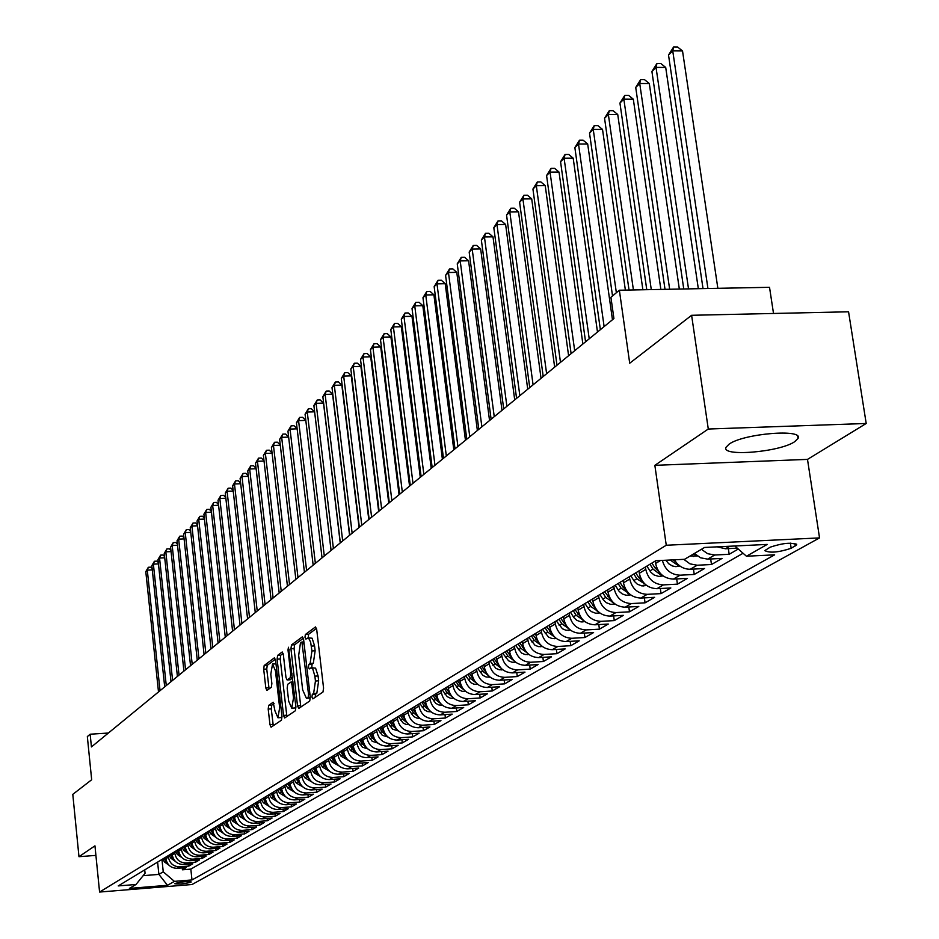 <?xml version="1.0" encoding="UTF-8"?>
<svg xmlns="http://www.w3.org/2000/svg" width="939" height="939" viewBox="0 0 939 939"><rect width="100%" height="100%" fill="white"/><g stroke="black" fill="none" stroke-linecap="round" stroke-linejoin="round"><path stroke-width="1.41" d="M311.936 697.067L312.851 698.886L322.981 692.008L323.568 688.087L316.701 629.506L315.516 626.912L305.363 634.518L304.975 637.241L305.785 639.048L308.602 638.097L310.656 642.206L311.936 650.95L310.128 663.45L308.837 664.366L308.438 667.089L309.271 668.92L311.079 667.758L312.722 668.768L314.882 676.162L315.445 681.021L313.626 693.463L312.323 694.355L311.936 697.067M311.384 667.735L315.598 668.157L318.086 675.963L318.65 680.822L316.819 693.275L315.527 694.156L315.187 697.301M316.49 628.367L308.544 634.33L308.274 637.781M307.933 637.804L312.124 638.227L314.577 645.926L315.14 650.762L313.321 663.263L312.03 664.178L311.783 667.723M794.664 441.717L798.044 438.431C804.019 428.536 743.594 433.489 729.122 444.135L726.058 447.257C720.741 457.011 779.476 452.222 794.664 441.717M190.969 882.179L191.227 881.944C187.131 881.228 181.72 881.733 174.994 883.47L174.736 883.705C178.821 884.421 184.232 883.904 190.969 882.179M268.707 705.365L268.202 709.051L269.963 724.65L271.066 727.209L281.465 720.178L281.982 716.445L275.585 660.305L274.352 657.852L264.188 665.493L263.695 669.202L265.807 687.947L266.899 690.458L271.359 687.266L271.864 683.545L270.808 674.19L272.521 664.026L275.444 670.763L279.658 707.677L277.956 717.783L274.974 710.917L273.179 702.243L268.707 705.365L271.77 705.166L271.265 708.851L273.272 725.73M708.288 429.029L654.859 465.333L807.493 459.394L866.204 423.477L708.288 429.029L691.609 315.293L629.705 363.217L619.364 290.221L610.925 297.299L613.918 318.556L91.435 746.928L90.156 734.216L87.339 736.575L91.67 779.746L72.796 794.359L78.97 856.697L95.907 855.382M654.859 465.333L666.256 545.254L99.581 892.05L94.956 845.839L78.97 856.697M297.522 705.858L298.802 708.417L309.729 700.999L310.293 697.137L303.579 639.342L302.417 636.771L291.477 644.964L290.937 648.79L297.522 705.858L300.668 705.659L300.914 706.973M295.374 710.741L284.658 717.983L283.531 715.389L277.111 659.155L277.627 655.387L282.216 651.971L283.332 654.495L285.961 677.395L287.088 679.953L290.221 677.747L290.75 673.932L288.003 649.976L288.461 647.253L295.926 706.938L295.374 710.741M691.609 315.293L848.563 311.795L866.204 423.477M182.236 867.871L182.436 869.784L186.298 867.554L177.095 868.282L179.666 866.779C173.445 866.638 169.701 863.446 168.421 857.178L168.269 855.64M188.692 864.115L188.892 866.051L192.824 863.786L183.551 864.526L186.157 863C179.901 862.859 176.133 859.619 174.83 853.316L174.677 851.767M195.253 860.288L195.465 862.26L199.455 859.96L190.112 860.699L192.765 859.15C186.462 858.997 182.659 855.746 181.344 849.384L181.18 847.835M201.92 856.415L202.131 858.41L206.181 856.075L196.779 856.814L199.467 855.241C193.117 855.089 189.291 851.802 187.964 845.393L187.8 843.832M208.693 852.459L208.916 854.502L213.036 852.119L203.552 852.87L206.287 851.274C199.89 851.11 196.028 847.8 194.69 841.344L194.526 839.759M215.571 848.457L215.806 850.523L219.984 848.105L210.442 848.856L213.223 847.224C206.78 847.072 202.883 843.727 201.533 837.212L201.369 835.628M222.578 844.372L222.801 846.485L227.062 844.032L217.437 844.771L220.278 843.116C213.775 842.952 209.843 839.595 208.493 833.022L208.317 831.414M229.691 840.229L229.926 842.377L234.257 839.877L224.562 840.628L227.438 838.95C220.888 838.773 216.932 835.381 215.559 828.761L215.383 827.142M236.933 836.015L237.168 838.198L241.569 835.651L231.792 836.403L234.727 834.701C228.13 834.525 224.139 831.097 222.754 824.43L222.566 822.799M244.281 831.719L244.527 833.949L249.011 831.367L239.163 832.118L242.145 830.381C235.489 830.205 231.464 826.743 230.067 820.017L229.879 818.374M251.769 827.365L252.028 829.63L256.582 827.001L246.652 827.752L249.68 825.98C242.978 825.804 238.917 822.318 237.508 815.533L237.321 813.867M259.387 822.928L259.645 825.228L264.282 822.552L254.269 823.315L257.356 821.508C250.607 821.32 246.511 817.81 245.079 810.967L244.891 809.289M267.134 818.409L267.392 820.756L272.11 818.033L262.028 818.796L265.162 816.965C258.354 816.766 254.223 813.221 252.779 806.319L252.591 804.629M275.01 813.808L275.28 816.202L280.08 813.432L269.916 814.195L273.108 812.329C266.253 812.141 262.087 808.561 260.619 801.589L260.432 799.887M283.038 809.136L283.308 811.566L288.191 808.749L277.956 809.512L281.207 807.622C274.282 807.423 270.08 803.807 268.601 796.777L268.401 795.063M291.196 804.371L291.477 806.859L296.454 803.984L286.125 804.746L289.435 802.822C282.463 802.61 278.226 798.972 276.723 791.882L276.524 790.157M299.506 799.523L299.799 802.059L304.87 799.136L294.447 799.899L297.827 797.927C290.785 797.716 286.512 794.042 284.998 786.894L284.799 785.145M307.98 794.594L308.274 797.164L313.426 794.194L302.933 794.957L306.36 792.95C299.271 792.739 294.952 789.03 293.426 781.811L293.226 780.051M316.596 789.558L316.901 792.187L322.147 789.159L311.56 789.922L315.058 787.891C307.91 787.668 303.555 783.912 302.006 776.647L301.806 774.863M325.375 784.441L325.68 787.117L331.033 784.03L320.363 784.804L323.92 782.727C316.713 782.492 312.323 778.713 310.75 771.377L310.539 769.581M334.319 779.217L334.636 781.952L340.082 778.807L329.319 779.581L332.958 777.469C325.68 777.234 321.244 773.407 319.659 766.001L319.448 764.193M343.428 773.9L343.756 776.694L349.308 773.49L338.451 774.252L342.16 772.104C334.812 771.858 330.34 768.008 328.732 760.531L328.521 758.7M352.712 768.489L353.052 771.33L358.71 768.067L347.759 768.83L351.538 766.635C344.132 766.388 339.613 762.491 337.993 754.944L337.77 753.101M362.172 762.961L362.524 765.86L368.288 762.538L357.254 763.301L361.092 761.06C353.627 760.813 349.073 756.881 347.418 749.263L347.207 747.397M371.821 757.327L372.173 760.297L378.065 756.893L366.926 757.667L370.846 755.379C363.311 755.12 358.71 751.153 357.043 743.465L356.82 741.587M381.657 751.587L382.02 754.616L388.03 751.153L376.785 751.916L380.788 749.592C373.182 749.322 368.546 745.308 366.856 737.549L366.621 735.648M391.692 745.73L392.068 748.817L398.183 745.284L386.845 746.059L390.929 743.676C383.265 743.406 378.57 739.345 376.856 731.516L376.633 729.591M401.927 739.756L402.315 742.902L408.559 739.298L397.115 740.073L401.282 737.655C393.535 737.373 388.805 733.277 387.068 725.354L386.833 723.417M412.362 733.652L412.761 736.88L419.134 733.195L407.585 733.969L411.834 731.493C404.028 731.211 399.239 727.068 397.49 719.074L397.256 717.126M423.019 727.432L423.419 730.718L429.933 726.974L418.278 727.748L422.62 725.213C414.733 724.92 409.897 720.729 408.125 712.666L407.878 710.694M433.888 721.082L434.311 724.439L440.943 720.612L429.193 721.387L433.618 718.804C425.66 718.499 420.778 714.274 418.982 706.116L418.735 704.121M444.992 714.591L445.415 718.03L452.199 714.121L440.332 714.896L444.851 712.255C436.823 711.95 431.893 707.666 430.062 699.438L429.816 697.419M456.319 707.971L456.765 711.48L463.69 707.49L451.718 708.264L456.331 705.576C448.22 705.248 443.243 700.928 441.389 692.606L441.13 690.576M467.892 701.198L468.35 704.802L475.427 700.717L463.338 701.492L468.056 698.745C459.864 698.405 454.84 694.038 452.962 685.634L452.704 683.58M479.712 694.285L480.193 697.97L487.411 693.804L475.216 694.567L480.029 691.761C471.765 691.421 466.683 686.996 464.782 678.51L464.512 676.432M491.801 687.219L492.282 690.987L499.665 686.726L487.341 687.501L492.271 684.625C483.925 684.273 478.784 679.813 476.859 671.221L476.589 669.131M504.149 680L504.642 683.862L512.189 679.496L499.748 680.27L504.795 677.336C496.367 676.972 491.167 672.453 489.207 663.779L488.937 661.655M516.767 672.617L517.283 676.561L524.995 672.113L512.436 672.876L517.589 669.883C509.079 669.507 503.82 664.929 501.837 656.161L501.555 654.025M529.666 665.058L530.206 669.108L538.094 664.554L525.406 665.317L530.676 662.253C522.084 661.866 516.767 657.241 514.748 648.38L514.466 646.208M542.871 657.335L543.411 661.49L551.486 656.831L538.681 657.593L544.068 654.448C535.383 654.049 530.019 649.377 527.964 640.41L527.683 638.215M556.369 649.436L556.933 653.685L565.196 648.919L552.249 649.682L557.778 646.466C548.998 646.055 543.575 641.325 541.486 632.252L541.193 630.046M570.184 641.349L570.771 645.703L579.222 640.821L566.147 641.583L571.804 638.285C562.931 637.874 557.449 633.074 555.336 623.907L555.031 621.677M584.328 633.062L584.927 637.534L593.589 632.534L580.372 633.285L586.159 629.916C577.203 629.494 571.651 624.635 569.504 615.362L569.198 613.097M598.8 624.588L599.422 629.165L608.296 624.048L594.95 624.799L600.878 621.348C591.816 620.902 586.206 615.996 584.023 606.617L583.706 604.329M613.625 615.902L614.27 620.597L623.355 615.362L609.869 616.101L615.937 612.568C606.794 612.111 601.113 607.134 598.894 597.65L598.577 595.326M628.813 606.993L629.482 611.817L638.79 606.453L625.163 607.193L631.384 603.566C622.134 603.096 616.383 598.061 614.129 588.46L613.813 586.112M644.377 597.873L645.07 602.826L654.612 597.321L640.832 598.061L647.217 594.34C637.863 593.859 632.041 588.753 629.752 579.034L629.423 576.663M660.328 588.518L661.056 593.612L670.833 587.967L656.901 588.694L663.45 584.891C653.99 584.387 648.098 579.21 645.774 569.374L645.433 566.98M676.69 578.929L677.43 584.152L687.465 578.365L673.392 579.093L680.094 575.184C670.962 574.774 665.047 569.844 662.371 560.395M693.463 569.081L694.238 574.457L704.532 568.518L690.294 569.245L697.184 565.231L690.001 563.858L683.803 559.339M710.67 558.975L711.48 564.515L722.044 558.412L707.654 559.128L714.72 555.008L707.619 553.693L701.421 549.303M728.335 548.611L729.169 554.303L738.289 549.045M177.095 868.282C170.898 868.141 167.165 864.948 165.886 858.704L165.733 857.178M183.551 864.526C177.307 864.373 173.551 861.157 172.26 854.866L172.095 853.328M190.112 860.699C183.821 860.547 180.03 857.307 178.727 850.969L178.563 849.419M196.779 856.814C190.441 856.661 186.615 853.387 185.312 847.001L185.136 845.44M203.552 852.87C197.167 852.706 193.317 849.408 191.99 842.976L191.826 841.391M210.442 848.856C204.009 848.692 200.124 845.37 198.786 838.879L198.61 837.283M217.437 844.771C210.958 844.607 207.05 841.25 205.688 834.712L205.524 833.104M224.562 840.628C218.036 840.452 214.08 837.072 212.719 830.475L212.543 828.855M231.792 836.403C225.219 836.238 221.24 832.823 219.855 826.167L219.679 824.536M239.163 832.118C232.532 831.942 228.517 828.503 227.121 821.789L226.945 820.146M246.652 827.752C239.973 827.576 235.924 824.102 234.515 817.329L234.327 815.674M254.269 823.315C247.544 823.127 243.459 819.618 242.027 812.798L241.851 811.132M262.028 818.796C255.244 818.597 251.124 815.064 249.68 808.186L249.492 806.507M269.916 814.195C263.073 813.996 258.929 810.439 257.462 803.491L257.274 801.8M277.956 809.512C271.054 809.312 266.864 805.721 265.385 798.713L265.197 797.011M286.125 804.746C279.176 804.547 274.951 800.908 273.46 793.854L273.261 792.129M294.447 799.899C287.44 799.688 283.179 796.026 281.677 788.901L281.477 787.164M302.933 794.957C295.855 794.746 291.56 791.049 290.034 783.854L289.834 782.105M311.56 789.922C304.436 789.711 300.093 785.966 298.555 778.724L298.356 776.952M320.363 784.804C313.168 784.581 308.79 780.802 307.229 773.49L307.03 771.705M329.319 779.581C322.065 779.347 317.652 775.544 316.067 768.161L315.868 766.353M338.451 774.252C331.138 774.018 326.678 770.18 325.082 762.726L324.871 760.907M347.759 768.83C340.388 768.595 335.88 764.71 334.261 757.198L334.049 755.355M357.254 763.301C349.801 763.055 345.27 759.135 343.627 751.552L343.404 749.698M366.926 757.667C359.414 757.409 354.836 753.454 353.17 745.789L352.947 743.923M376.785 751.916C369.215 751.658 364.59 747.655 362.9 739.92L362.677 738.031M386.845 746.059C379.203 745.789 374.532 741.751 372.83 733.934L372.607 732.033M397.115 740.073C389.403 739.803 384.685 735.718 382.959 727.831L382.725 725.906M407.585 733.969C399.803 733.688 395.037 729.568 393.3 721.598L393.065 719.673M418.278 727.748C410.425 727.455 405.613 723.288 403.84 715.248L403.594 713.288M429.193 721.387C421.259 721.082 416.4 716.868 414.615 708.757L414.369 706.774M440.332 714.896C432.327 714.579 427.421 710.33 425.602 702.126L425.355 700.118M451.718 708.264C443.631 707.947 438.677 703.64 436.835 695.353L436.576 693.334M463.338 701.492C455.18 701.163 450.168 696.808 448.302 688.44L448.056 686.515M475.216 694.567C466.976 694.238 461.918 689.836 460.016 681.374L459.758 679.308M487.341 687.501C479.031 687.148 473.913 682.7 471.988 674.155L471.73 672.066M499.748 680.27C491.355 679.918 486.179 675.411 484.231 666.772L483.961 664.659M512.436 672.876C503.961 672.512 498.726 667.958 496.754 659.225L496.473 657.1M525.406 665.317C516.837 664.941 511.555 660.34 509.548 651.513L509.267 649.354M538.681 657.593C530.03 657.206 524.678 652.546 522.647 643.614L522.354 641.443M552.249 649.682C543.517 649.283 538.106 644.565 536.04 635.539L535.746 633.332M566.147 641.583C557.32 641.173 551.85 636.396 549.761 627.275L549.456 625.045M580.372 633.285C571.452 632.863 565.924 628.038 563.799 618.801L563.494 616.559M594.95 624.799C585.936 624.365 580.337 619.47 578.178 610.139L577.861 607.862M609.869 616.101C600.76 615.655 595.103 610.702 592.896 601.253L592.591 598.953M625.163 607.193C615.949 606.735 610.233 601.723 607.991 592.157L607.674 589.833M640.832 598.061C631.524 597.58 625.738 592.509 623.461 582.837L623.132 580.478M656.901 588.694C647.499 588.201 641.63 583.06 639.318 573.271L638.99 570.889M673.392 579.093C663.873 578.588 657.934 573.377 655.586 563.47L655.246 561.053M770.238 547.155L764.804 550.594C769.616 553.224 778.408 552.461 791.166 548.294L796.718 544.82C791.894 542.167 783.067 542.942 770.238 547.155M666.256 545.254L819.536 537.906L192.037 884.515L99.581 892.05M182.436 869.784L190.828 869.103L191.99 879.937L774.652 554.832L746.446 556.228L734.814 545.993M191.99 879.937L174.408 881.369L167.482 885.301L129.382 888.4L136.014 884.479L118.232 885.911L655.774 560.724L684.566 559.304L704.543 547.46L767.222 544.42L746.446 556.228M737.303 548.176L725.46 548.752L717.126 546.85M729.169 554.303L714.72 555.008M711.48 564.515L697.184 565.231M694.238 574.457L680.094 575.184M677.43 584.152L663.45 584.891M661.056 593.612L647.217 594.34M645.07 602.826L631.384 603.566M629.482 611.817L615.937 612.568M614.27 620.597L600.878 621.348M599.422 629.165L586.159 629.916M584.927 637.534L571.804 638.285M570.771 645.703L557.778 646.466M556.933 653.685L544.068 654.448M543.411 661.49L530.676 662.253M530.206 669.108L517.589 669.883M517.283 676.561L504.795 677.336M504.642 683.862L492.271 684.625M492.282 690.987L480.029 691.761M480.193 697.97L468.056 698.745M468.35 704.802L456.331 705.576M456.765 711.48L444.851 712.255M445.415 718.03L433.618 718.804M434.311 724.439L422.62 725.213M423.419 730.718L411.834 731.493M412.761 736.88L401.282 737.655M402.315 742.902L390.929 743.676M392.068 748.817L380.788 749.592M382.02 754.616L370.846 755.379M372.173 760.297L361.092 761.06M362.524 765.86L351.538 766.635M353.052 771.33L342.16 772.104M343.756 776.694L332.958 777.469M334.636 781.952L323.92 782.727M325.68 787.117L315.058 787.891M316.901 792.187L306.36 792.95M308.274 797.164L297.827 797.927M299.799 802.059L289.435 802.822M291.477 806.859L281.207 807.622M283.308 811.566L273.108 812.329M275.28 816.202L265.162 816.965M267.392 820.756L257.356 821.508M259.645 825.228L249.68 825.98M252.028 829.63L242.145 830.381M244.527 833.949L234.727 834.701M237.168 838.198L227.438 838.95M229.926 842.377L220.278 843.116M222.801 846.485L213.223 847.224M215.806 850.523L206.287 851.274M208.916 854.502L199.467 855.241M202.131 858.41L192.765 859.15M195.465 862.26L186.157 863M188.892 866.051L179.666 866.779M190.828 869.103L743.078 553.259M157.599 862.096L158.891 874.397L163.257 871.826L161.954 859.455M773.513 313.462L769.522 287.311L619.364 290.221M807.493 459.394L819.536 537.906M108.384 733.03L90.156 734.216M143.151 875.664L158.891 874.397L167.482 885.301M144.723 869.89L145.076 873.282L136.014 884.479M694.414 553.458L700.588 557.813L707.654 559.128M674.425 559.797C678.251 566.1 683.545 569.245 690.294 569.245M163.257 871.826L174.408 881.369M303.379 638.215L294.623 644.776L294.083 648.614L300.668 705.659M308.18 697.196L308.567 694.496L301.877 642.018L300.433 643.074L298.672 655.445L302.663 689.907L306.419 698.299L310.281 697.067M309.318 698.111L306.818 698.123M283.132 653.403L280.726 655.199L280.209 658.978L286.888 716.492M289.987 679.73L292.604 678.087M288.696 701.245L291.747 708.182L293.508 697.9L291.994 684.684L290.855 682.101L287.71 684.308L287.181 688.087L288.696 701.245M294.658 707.994L295.914 706.879M274.059 703.557L271.77 705.166M280.831 717.596L282.005 716.598M275.984 663.873L272.744 664.014M275.385 659.213L267.251 665.317L266.746 669.026L269.07 688.909M717.854 288.308L682.524 50.952L672.735 50.882L668.521 55.049L703.029 288.602M707.936 288.508L672.735 50.882L673.627 46.95L677.547 46.985L682.524 50.952M668.521 55.049L673.627 46.95M698.323 288.696L665.704 67.444L656.021 67.397L651.912 71.458L683.756 288.977M688.522 288.883L656.021 67.397L656.936 63.488L660.81 63.512L665.704 67.444M651.912 71.458L656.936 63.488M697.278 555.958L689.989 556.088M679.331 289.059L649.307 83.524L639.729 83.501L635.726 87.456L665.012 289.341M693.264 554.139L695.365 554.397M669.648 289.247L639.729 83.501L640.656 79.615L644.483 79.627L649.307 83.524M635.726 87.456L640.656 79.615M679.977 566.076L675.458 566.604L672.265 565.924L668.65 563.705L665.88 560.219M660.856 289.412L633.32 99.205L623.848 99.194L619.94 103.055L646.771 289.693M675.892 562.062L673.11 559.867M670.188 560.008L676.479 564.362L678.099 564.527M651.279 289.599L623.848 99.194L624.799 95.332L628.578 95.332L633.32 99.205M619.94 103.055L624.799 95.332M663.122 575.924L658.861 576.429L654.19 575.044L650.927 572.332L646.865 566.111M642.875 289.764L617.733 114.499L608.366 114.499L604.552 118.267L629.024 290.034M659.061 571.886L654.976 567.895L651.924 563.06M649.964 564.245L653.016 569.081L659.824 574.234L661.279 574.398M633.414 289.951L608.366 114.499L609.317 110.661L613.061 110.661L617.733 114.499M604.552 118.267L609.317 110.661M646.689 585.537L641.889 585.924L637.346 584.199L634.306 581.288L630.832 575.818M625.374 290.104L602.521 129.418L593.248 129.429L589.528 133.115L612.521 295.961M642.652 581.464L638.766 577.614L635.762 572.837M633.848 573.999L636.853 578.764L644.882 584.023M616.36 292.733L593.248 129.429L594.223 125.615L597.92 125.615L602.521 129.418M589.528 133.115L594.223 125.615M630.679 594.892L626.113 595.256L622.322 593.988L619.141 591.347L615.186 585.279M612.463 319.753L587.685 143.984L578.506 144.007L574.868 147.599L600.361 329.671M626.653 590.807L622.968 587.098L619.998 582.38M618.132 583.506L621.102 588.213L628.895 593.401M604.117 326.596L578.506 144.007L579.48 140.216L583.142 140.204L587.685 143.984M574.868 147.599L579.48 140.216M615.057 604.035L610.726 604.364L606.289 602.685L603.319 599.845L599.927 594.516M597.486 332.03L573.189 158.186L564.104 158.233L560.56 161.743L585.56 341.808M611.054 599.915L604.622 591.676M602.803 592.779L605.725 597.439L613.296 602.545M589.223 338.803L564.104 158.233L565.09 154.465L568.729 154.454L573.189 158.186M560.56 161.743L565.09 154.465M599.821 612.944L595.713 613.249L591.324 611.594L588.389 608.789L585.032 603.519M582.873 344.014L559.034 172.072L550.043 172.13L546.58 175.546L571.112 353.663M595.831 608.801L589.61 600.749M587.837 601.829L590.737 606.43L598.084 611.465M574.691 350.728L550.043 172.13L551.052 168.386L554.644 168.363L559.034 172.072M546.58 175.546L551.052 168.386M584.95 621.641L581.053 621.923L576.71 620.292L573.811 617.522L570.501 612.31M568.6 355.717L545.219 185.629L536.322 185.699L532.929 189.044L556.991 365.236M580.983 617.463L574.973 609.611M573.236 610.655L576.1 615.209L583.225 620.163M560.489 362.36L536.322 185.699L537.319 181.978L540.876 181.943L545.219 185.629M532.929 189.044L537.319 181.978M570.431 630.139L566.006 630.269L562.449 628.778L556.311 620.902M554.656 367.149L531.709 198.868L522.906 198.951L519.596 202.225L543.212 376.527M566.487 625.926L560.677 618.261M558.987 619.282L561.815 623.778L568.717 628.661M546.627 373.734L522.906 198.951L523.915 195.253L527.436 195.218L531.709 198.868M519.596 202.225L523.915 195.253M556.264 638.438L552.026 638.532L548.517 637.076L542.46 629.283M541.04 378.311L518.516 211.815L509.795 211.909L506.555 215.101L529.737 387.572M552.332 634.201L546.721 626.7M545.066 627.698L547.86 632.147L554.562 636.947M533.082 384.837L509.795 211.909L510.816 208.235L514.302 208.2L518.516 211.815M506.555 215.101L510.816 208.235M542.425 646.537L538.387 646.619L534.913 645.175L528.915 637.475M527.73 389.227L505.616 224.468L496.977 224.574L493.82 227.696L516.579 398.371M538.517 642.264L533.082 634.952M531.462 635.926L534.221 640.316L540.723 645.046M519.842 395.695L496.977 224.574L498.01 220.923L501.461 220.876L505.616 224.468M493.82 227.696L498.01 220.923M528.892 654.46L525.054 654.518L521.615 653.086L515.687 645.469M514.713 399.897L492.998 236.851L484.442 236.957L481.355 240.008L503.703 408.911M525.007 650.152L519.76 643.015M518.175 643.966L520.899 648.309L527.037 652.769M506.896 406.305L484.442 236.957L485.486 233.33L488.902 233.283L492.998 236.851M481.355 240.008L485.486 233.33M515.687 662.195L512.013 662.23L508.609 660.821L502.752 653.298M501.989 410.32L480.662 248.941L472.188 249.07L469.171 252.051L491.12 419.228M511.814 657.863L506.731 650.891M505.194 651.819L507.882 656.115L513.962 660.669M494.243 416.67L472.188 249.07L473.233 245.466L476.613 245.408L480.662 248.941M469.171 252.051L473.233 245.466M502.764 669.765L499.278 669.777L495.909 668.392L490.111 660.95M489.548 420.519L468.584 260.784L460.204 260.913L457.246 263.836L478.82 429.323M498.914 665.399L494.008 658.591M492.494 659.507L495.158 663.756L501.062 668.216M481.871 426.822L460.204 260.913L461.249 257.333L464.605 257.274L468.584 260.784M457.246 263.836L461.249 257.333M490.135 677.16L486.12 676.996L482.869 675.364L477.751 668.427M477.376 430.508L456.777 272.369L448.466 272.51L445.579 275.373L466.777 439.194M486.308 672.77L481.554 666.127M480.075 667.019L482.705 671.221L488.433 675.599M469.77 436.741L448.466 272.51L449.523 268.941L452.844 268.894L456.777 272.369M445.579 275.373L449.523 268.941M477.787 684.39L473.937 684.214L470.721 682.606L465.65 675.74M465.462 440.274L445.215 283.707L436.987 283.86L434.158 286.653L455.004 448.854M473.972 679.977L469.371 673.486M467.927 674.366L470.533 678.521L476.073 682.806M457.927 446.459L436.987 283.86L438.043 280.315L441.342 280.256L445.215 283.707M434.158 286.653L438.043 280.315M465.709 691.468L462.011 691.28L458.831 689.684L453.819 682.899M453.807 449.828L433.9 294.811L425.754 294.963L422.973 297.71L443.466 458.302M461.918 687.031L457.469 680.693M456.049 681.55L458.619 685.658L463.983 689.872M446.33 455.967L425.754 294.963L426.811 291.442L430.074 291.383L433.9 294.811M422.973 297.71L426.811 291.442M453.889 698.405L450.344 698.193L447.199 696.621L442.246 689.907M442.398 459.183L422.82 305.68L414.745 305.844L412.033 308.52L432.186 467.563M450.11 693.921L445.802 687.747M444.429 688.58L446.964 692.653L452.164 696.773M434.98 465.263L414.745 305.844L415.813 302.346L419.04 302.276L422.82 305.68M412.033 308.52L415.813 302.346M442.328 705.177L438.924 704.966L435.813 703.405L430.907 696.761M431.224 468.35L411.975 316.314L403.97 316.49L401.305 319.119L421.13 476.625M438.56 700.682L434.393 694.649M433.043 695.47L435.555 699.496L440.591 703.534M423.865 474.371L403.97 316.49L405.038 313.016L408.23 312.945L411.975 316.314M401.305 319.119L405.038 313.016M431.001 711.821L427.75 711.598L424.663 710.048L419.803 703.475M420.285 477.317L401.34 326.749L393.406 326.925L390.8 329.507L410.296 485.498M427.257 707.29L423.219 701.41M421.904 702.208L424.393 706.198L429.252 710.154M412.984 483.292L393.406 326.925L394.474 323.474L397.655 323.403L401.34 326.749M390.8 329.507L394.474 323.474M419.909 718.323L416.799 718.077L413.747 716.563L408.935 710.048M409.557 486.109L390.917 336.96L383.065 337.148L380.506 339.672L399.697 494.196M416.188 713.757L412.28 708.029M410.989 708.816L413.453 712.76L418.16 716.633M402.326 492.036L383.065 337.148L384.133 333.721L387.279 333.638L390.917 336.96M380.506 339.672L384.133 333.721M409.052 724.685L406.071 724.439L403.042 722.936L398.289 716.492M399.052 494.724L380.718 346.972L372.924 347.172L370.424 349.648L389.309 502.717M405.343 720.107L401.575 714.509M400.296 715.283L402.737 719.18L407.291 722.983M391.88 500.604L372.924 347.172L374.004 343.756L377.114 343.686L380.718 346.972M370.424 349.648L374.004 343.756M398.418 730.929L392.572 729.18L387.866 722.795M388.758 503.163L370.705 356.785L362.982 356.996L360.529 359.414L379.121 511.062M394.732 726.317L391.07 720.859M389.826 721.61L392.244 725.471L396.657 729.192M381.645 508.985L362.982 356.996L364.062 353.604L367.149 353.522L370.705 356.785M360.529 359.414L364.062 353.604M388.007 737.045L382.302 735.296L377.642 728.981M378.675 511.438L360.893 366.41L353.24 366.621L350.834 368.992L369.144 519.244M384.333 732.397L380.788 727.079M379.567 727.819L381.95 731.645L386.222 735.284M371.621 517.213L353.24 366.621L354.32 363.252L357.383 363.17L360.893 366.41M350.834 368.992L354.32 363.252M377.795 743.031L372.231 741.294L367.618 735.049M368.781 519.549L351.28 375.846L343.686 376.058L341.327 378.394L359.355 527.272M374.133 738.359L370.705 733.183M369.508 733.899L371.879 737.69L376.011 741.247M361.785 525.277L343.686 376.058L344.777 372.713L347.806 372.63L351.28 375.846M341.327 378.394L344.777 372.713M367.783 748.899L362.36 747.162L357.806 740.988M359.074 527.495L341.843 385.096L334.319 385.319L332.007 387.607L349.754 535.136M364.144 744.204L360.822 739.157M359.649 739.862L361.996 743.618L365.987 747.104M352.137 533.188L334.319 385.319L335.399 381.997L338.416 381.903L341.843 385.096M332.007 387.607L335.399 381.997M357.959 754.651L350.482 750.519L348.169 746.81M349.566 535.3L332.582 394.18L325.129 394.403L322.852 396.645L340.341 542.859M354.355 749.944L351.139 745.014M349.989 745.719L352.301 749.428L356.174 752.832M342.676 540.946L325.129 394.403L326.209 391.094L329.19 391.011L332.582 394.18M322.852 396.645L326.209 391.094M348.322 760.285L341.021 756.2L338.733 752.526M340.235 542.953L323.509 403.089L316.114 403.312L313.884 405.519L331.103 550.43M344.754 755.566L341.643 750.766M340.505 751.446L342.805 755.12L346.538 758.454M333.404 548.552L316.114 403.312L317.194 400.026L320.152 399.932L323.509 403.089M313.884 405.519L317.194 400.026M338.885 765.825L331.737 761.764L329.472 758.125M331.068 550.454L314.6 411.822L307.264 412.057L305.069 414.216L322.042 557.86M335.34 761.071L332.324 756.4M331.209 757.069L333.486 760.719L337.101 763.97M324.295 556.017L307.264 412.057L308.344 408.794L311.279 408.7L314.6 411.822M305.069 414.216L308.344 408.794M329.612 771.248L322.617 767.233L320.375 763.63M326.103 766.482L323.18 761.928M322.089 762.585L324.342 766.201L327.84 769.381M315.363 563.341L298.579 420.649L296.431 422.761L313.157 565.149M305.809 420.402L298.579 420.649L299.658 417.397L302.569 417.303L305.797 420.355M296.431 422.761L299.658 417.397M320.516 776.565L313.685 772.586L311.466 769.018M317.042 771.788L314.213 767.363M313.145 768.008L315.363 771.576L318.755 774.698M306.595 570.525L290.045 429.064L287.944 431.154L304.436 572.297M297.147 428.83L290.045 429.064L291.137 425.837L294.024 425.743L297.123 428.7M287.944 431.154L291.137 425.837M311.595 781.788L304.905 777.856L302.71 774.311M308.156 776.999L305.41 772.68M304.365 773.313L309.835 779.898M297.992 577.579L281.677 437.339L279.611 439.382L295.867 579.328M288.637 437.104L281.677 437.339L282.768 434.135L285.62 434.041L288.613 436.881M279.611 439.382L282.768 434.135M302.839 786.905L296.301 783.02L294.118 779.511M299.424 782.117L296.759 777.915M295.738 778.537L301.079 785.016M289.541 584.504L273.46 445.462L271.43 447.469L287.451 586.218M280.292 445.227L273.46 445.462L274.552 442.281L277.381 442.175L280.256 444.922M271.43 447.469L274.552 442.281M294.247 791.941L287.839 788.091L285.679 784.617M290.867 787.128L288.285 783.044M287.275 783.654L292.487 790.028M281.242 591.312L265.385 453.443L263.389 455.415L279.188 592.99M272.087 453.197L265.385 453.443L266.476 450.274L269.282 450.168L272.04 452.821M263.389 455.415L266.476 450.274M285.808 796.871L279.54 793.068L277.404 789.629M282.451 792.058L279.951 788.079M278.965 788.678L284.059 794.957M273.096 597.99L257.45 461.284L255.49 463.22L271.078 599.645M264.035 461.037L257.45 461.284L258.542 458.126L261.335 458.032L263.988 460.591M255.49 463.22L258.542 458.126M277.51 801.73L271.394 797.95L269.27 794.547M274.2 796.894L271.77 793.032M270.808 793.619L275.773 799.793M265.091 604.552L249.668 468.984L247.732 470.885L263.108 606.171M256.124 468.737L249.668 468.984L250.748 465.85L253.518 465.744L256.065 468.209M247.732 470.885L250.748 465.85M269.376 806.484L263.378 802.763L261.277 799.371M266.089 801.648L263.742 797.892M262.791 798.467L267.638 804.547M257.227 610.996L242.004 476.543L240.114 478.421L255.279 612.592M248.354 476.296L242.004 476.543L243.095 473.432L245.842 473.326L248.283 475.709M240.114 478.421L243.095 473.432M261.382 811.167L255.514 807.47L253.436 804.124M258.131 806.319L255.854 802.657M254.915 803.232L259.657 809.218M249.504 617.334L234.48 483.984L232.626 485.815L247.591 618.907M240.713 483.738L234.48 483.984L235.572 480.885L238.295 480.78L240.642 483.069M232.626 485.815L235.572 480.885M253.518 815.756L247.79 812.106L245.725 808.784M250.314 810.897L248.096 807.352M247.18 807.904L251.805 813.808M241.91 623.566L227.085 491.285L225.266 493.092L240.032 625.104M233.212 491.038L227.085 491.285L228.177 488.21L230.877 488.104L233.13 490.311M225.266 493.092L228.177 488.21M245.795 820.275L240.184 816.672L238.142 813.374M242.626 815.404L240.478 811.965M239.574 812.505L244.093 818.303M234.445 629.682L219.82 498.468L218.024 500.252L232.59 631.196M225.83 498.233L219.82 498.468L220.9 495.416L223.588 495.311L225.747 497.424M218.024 500.252L220.9 495.416M238.213 824.712L232.719 821.144L230.701 817.881M235.067 819.841L232.989 816.496M232.097 817.024L236.522 822.74M227.109 635.703L212.672 505.534L210.899 507.283L225.29 637.182M218.587 505.288L212.672 505.534L213.752 502.494L216.416 502.388L218.482 504.431M210.899 507.283L213.752 502.494M230.759 829.067L225.383 825.545L223.376 822.306M227.649 824.196L225.63 820.944M224.761 821.472L229.069 827.095M219.89 641.607L205.641 512.483L203.904 514.196L218.106 643.074M211.451 512.236L205.641 512.483L206.721 509.466L209.362 509.349L211.345 511.309M203.904 514.196L206.721 509.466M223.423 833.363L218.165 829.876L216.181 826.66M220.348 828.48L218.4 825.322M217.531 825.839L221.757 831.367M212.801 647.429L198.728 519.314L197.026 521.004L211.04 648.861M204.444 519.067L198.728 519.314L199.807 516.309L202.437 516.204L204.338 518.082M197.026 521.004L199.807 516.309M216.216 837.576L211.075 834.125L209.104 830.945M213.176 832.693L211.275 829.618M210.43 830.135L214.55 835.581M205.817 653.145L191.932 526.028L190.253 527.695L204.092 654.565M197.542 525.793L191.932 526.028L193.011 523.046L195.617 522.929L197.436 524.737M190.253 527.695L193.011 523.046M209.127 841.72L204.092 838.316L202.143 835.158M206.134 836.837L204.279 833.855M203.458 834.36L207.472 839.712M198.962 658.767L185.241 532.636L183.586 534.279L197.26 660.164M190.758 532.401L185.241 532.636L186.321 529.678L188.903 529.561L190.64 531.298M183.586 534.279L186.321 529.678M202.155 845.793L197.237 842.424L195.289 839.29M199.197 840.921L197.401 838.022M196.58 838.515L200.512 843.785M192.213 664.307L178.668 539.15L177.037 540.758L190.535 665.681M184.091 538.904L178.668 539.15L179.736 536.192L182.307 536.075L183.962 537.742M177.037 540.758L179.736 536.192M195.3 849.795L190.488 846.473L188.563 843.375M192.378 844.936L190.629 842.119M189.831 842.6L193.669 847.788M185.57 669.753L172.189 545.547L170.581 547.132L183.927 671.103M177.53 545.301L172.189 545.547L173.257 542.613L175.804 542.496L177.401 544.092M170.581 547.132L173.257 542.613M188.551 853.739L183.844 850.464L181.931 847.377M185.676 848.891L183.974 846.145M183.187 846.626L186.943 851.72M179.032 675.106L165.816 551.839L164.243 553.4L177.412 676.432M171.062 551.604L165.816 551.839L166.884 548.928L169.407 548.81L170.933 550.336M164.243 553.4L166.884 548.928M181.92 857.624L177.307 854.384L175.417 851.321M179.079 852.776L177.424 850.1M176.649 850.581L180.311 855.593M172.6 680.388L159.548 558.036L157.987 559.574L171.015 681.691M164.712 557.801L159.548 558.036L160.616 555.137L163.116 555.019L164.571 556.487M157.987 559.574L160.616 555.137M175.393 861.439L170.875 858.234L168.997 855.206M172.588 856.614L170.98 854.009M170.205 854.467L173.797 859.408M166.273 685.576L153.374 564.139L151.836 565.654L164.701 686.855M158.456 563.905L153.374 564.139L154.43 561.252L156.93 561.135L158.304 562.531M151.836 565.654L154.43 561.252M168.961 865.195L164.548 862.037L162.682 859.021M166.203 860.382L164.63 857.847M163.879 858.305L167.377 863.152M160.041 690.681L147.294 570.149L145.791 571.64L158.503 691.949M152.294 569.903L147.294 570.149L148.35 567.273L150.827 567.156L152.141 568.494M145.791 571.64L148.35 567.273M165.886 858.704L168.421 857.178M172.26 854.866L174.83 853.316M178.727 850.969L181.344 849.384M185.312 847.001L187.964 845.393M191.99 842.976L194.69 841.344M198.786 838.879L201.533 837.212M205.688 834.712L208.493 833.022M212.719 830.475L215.559 828.761M219.855 826.167L222.754 824.43M227.121 821.789L230.067 820.017M234.515 817.329L237.508 815.533M242.027 812.798L245.079 810.967M249.68 808.186L252.779 806.319M257.462 803.491L260.619 801.589M265.385 798.713L268.601 796.777M273.46 793.854L276.723 791.882M281.677 788.901L284.998 786.894M290.034 783.854L293.426 781.811M298.555 778.724L302.006 776.647M307.229 773.49L310.75 771.377M316.067 768.161L319.659 766.001M325.082 762.726L328.732 760.531M334.261 757.198L337.993 754.944M343.627 751.552L347.418 749.263M353.17 745.789L357.043 743.465M362.9 739.92L366.856 737.549M372.83 733.934L376.856 731.516M382.959 727.831L387.068 725.354M393.3 721.598L397.49 719.074M403.84 715.248L408.125 712.666M414.615 708.757L418.982 706.116M425.602 702.126L430.062 699.438M436.835 695.353L441.389 692.606M448.302 688.44L452.962 685.634M460.016 681.374L464.782 678.51M471.988 674.155L476.859 671.221M484.231 666.772L489.207 663.779M496.754 659.225L501.837 656.161M509.548 651.513L514.748 648.38M522.647 643.614L527.964 640.41M536.04 635.539L541.486 632.252M549.761 627.275L555.336 623.907M563.799 618.801L569.504 615.362M578.178 610.139L584.023 606.617M592.896 601.253L598.894 597.65M607.991 592.157L614.129 588.46M623.461 582.837L629.752 579.034M639.318 573.271L645.774 569.374M655.586 563.47L660.516 560.489M725.46 548.752L729.779 546.24M795.04 543.446L795.415 545.923M790.38 543.129L791.166 548.294M316.819 693.275L313.626 693.463M318.65 680.822L315.445 681.021M318.086 675.963L314.882 676.162M312.03 664.178L308.837 664.366M313.321 663.263L310.128 663.45M315.14 650.762L311.936 650.95M314.577 645.926L311.372 646.102M308.544 634.33L305.363 634.518M315.527 694.156L312.323 694.355M294.083 648.614L290.937 648.79M294.623 644.776L291.477 644.964M309.976 694.402L308.567 694.496M304.083 643.743L302.687 643.825M301.947 642.018L303.872 641.912L302.041 642.053M286.641 715.189L283.531 715.389M280.209 658.978L277.111 659.155M280.726 655.199L277.627 655.387M290.339 679.707L287.205 679.906M292.545 677.606L290.221 677.747M292.111 673.85L290.75 673.932M289.353 649.894L288.003 649.976M294.869 697.818L293.508 697.9M293.355 684.601L291.994 684.684M293.05 682.019L291.067 682.137M280.972 707.595L279.658 707.677M276.77 670.681L275.444 670.763M268.871 687.759L265.807 687.947M266.746 669.026L263.695 669.202M267.251 665.317L264.188 665.493M273.026 724.45L269.963 724.65M271.265 708.851L268.202 709.051M693.545 556.51L696.069 555.019M676.503 566.581L678.85 565.196M666.397 561.053L667.946 560.125M676.209 562.484L676.479 564.362M659.894 576.405L662.077 575.114M654.976 567.895L656.455 567.015M649.905 570.935L653.016 569.081M659.589 572.579L659.824 574.234M643.696 585.971L645.727 584.774M638.766 577.614L640.175 576.781M633.825 580.584L636.853 578.764M643.379 582.415L643.591 583.858M627.898 595.303L629.776 594.199M622.968 587.098L624.306 586.3M618.155 589.985L621.102 588.213M627.581 592.004L627.757 593.237M612.498 604.399L614.223 603.378M607.556 596.347L608.824 595.584M602.85 599.164L605.725 597.439M612.158 601.347L612.31 602.392M597.462 613.284L599.059 612.345M592.521 605.362L593.718 604.634M587.931 608.108L590.737 606.43M597.122 610.444L597.239 611.324M582.79 621.958L584.246 621.09M577.837 614.165L578.976 613.484M573.353 616.853L576.1 615.209M582.426 619.329L582.52 620.033M568.459 630.421L569.797 629.635M563.506 622.757L564.585 622.111M559.139 625.386L561.815 623.778M554.468 638.696L555.677 637.98M549.515 631.149L550.536 630.539M545.242 633.719L547.86 632.147M540.794 646.771L541.897 646.126M535.84 639.353L536.815 638.766M531.674 641.853L534.221 640.316M527.436 654.671L528.422 654.084M522.483 647.358L523.399 646.807M518.41 649.811L520.899 648.309M514.372 662.382L515.265 661.854M509.431 655.187L510.3 654.671M505.44 657.582L507.882 656.115M501.602 669.93L502.4 669.46M496.672 662.84L497.482 662.359M492.775 665.188L495.158 663.756M489.125 677.301L489.818 676.89M484.184 670.329L484.958 669.871M480.381 672.617L482.705 671.221M476.906 684.519L477.505 684.167M471.988 677.653L472.704 677.219M468.256 679.883L470.533 678.521M460.04 684.813L460.72 684.402M456.389 686.996L458.619 685.658M448.349 691.82L448.995 691.433M444.781 693.968L446.964 692.653M436.917 698.686L437.515 698.323M433.419 700.776L435.555 699.496M422.292 707.454L424.393 706.198M411.399 713.98L413.453 712.76M400.73 720.389L402.737 719.18M390.272 726.657L392.244 725.471M380.025 732.796L381.95 731.645M369.978 738.829L371.879 737.69M360.142 744.733L361.996 743.618M350.482 750.519L352.301 749.428M341.021 756.2L342.805 755.12M331.737 761.764L333.486 760.719M322.617 767.233L324.342 766.201M313.685 772.586L315.363 771.576M304.905 777.856L306.56 776.858M296.301 783.02L297.921 782.046M287.839 788.091L289.435 787.128M279.54 793.068L281.113 792.129M271.394 797.95L272.932 797.035M263.378 802.763L264.892 801.847M255.514 807.47L257.004 806.589M247.79 812.106L249.246 811.237M240.184 816.672L241.616 815.803M232.719 821.144L234.128 820.299M225.383 825.545L226.768 824.712M218.165 829.876L219.526 829.055M211.075 834.125L212.414 833.327M204.092 838.316L205.418 837.518M197.237 842.424L198.528 841.649M190.488 846.473L191.756 845.71M183.844 850.464L185.1 849.713M177.307 854.384L178.539 853.645M170.875 858.234L172.095 857.507M164.548 862.037L165.745 861.321M797.704 436.224L798.044 438.431M796.612 544.127L796.718 544.82M309.6 698.1L306.419 698.299M290.21 679.766L287.088 679.953M294.869 707.983L291.747 708.182M293.05 681.972L290.937 682.101M281.043 717.584L277.956 717.783"/></g></svg>
